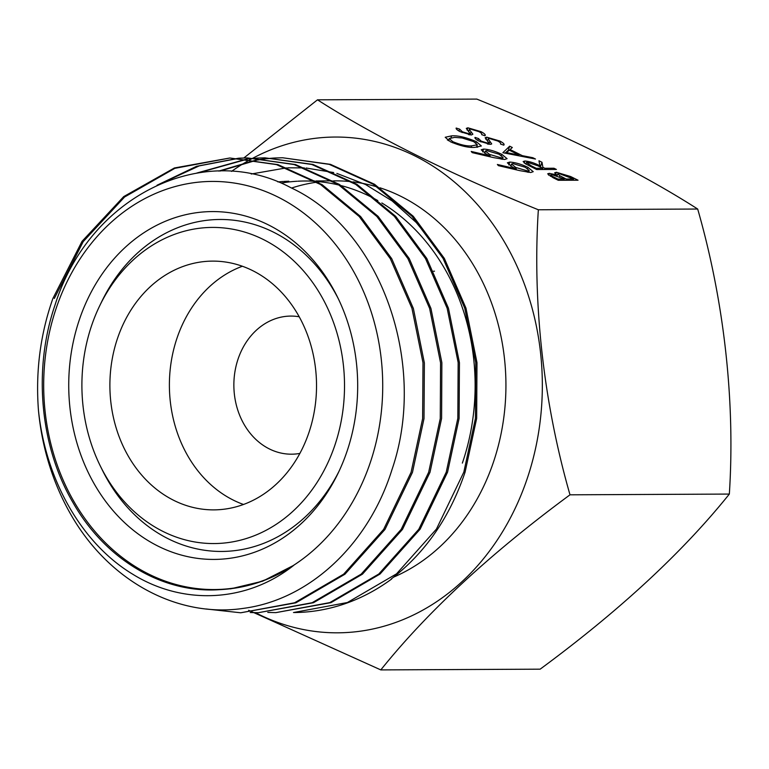 <?xml version="1.0" encoding="UTF-8"?>
<svg xmlns="http://www.w3.org/2000/svg" width="769" height="769" viewBox="0 0 769 769"><rect width="100%" height="100%" fill="white"/><g stroke="black" fill="none" stroke-linecap="round" stroke-linejoin="round"><path stroke-width="1.15" d="M317.491 99.826L476.828 99.095C566.926 135.777 640.548 172.419 697.685 209.033C724.138 301.044 735.347 401.447 729.339 494.073C682.689 552.219 619.631 610.586 540.146 669.174L380.809 669.905C427.449 611.759 490.516 553.401 570.002 494.813C543.539 402.802 532.331 302.409 538.348 209.774C448.683 173.304 375.07 136.661 317.491 99.826L243.831 157.981M231.527 171.391A247.887 205.929 89.7 0 1 244.869 162.692M245.744 162.172A247.887 205.929 89.7 0 1 250.848 159.27M251.107 159.135A247.887 205.929 89.7 0 1 252.251 158.51M252.501 158.385A247.887 205.929 89.7 0 1 253.222 158.001M253.299 157.953A247.887 205.929 89.7 0 1 480.212 207.784A247.887 205.929 89.7 0 1 526.823 479.721A247.887 205.929 89.7 0 1 255.471 612.691M243.513 504.474A124.386 103.334 89.7 0 1 177.168 337.658A124.386 103.334 89.7 0 1 242.418 266.237M308.754 433.062A124.386 103.334 89.7 0 1 213.782 509.876A124.386 103.334 89.7 0 1 117.667 337.927A124.386 103.334 89.7 0 1 212.638 261.114A124.386 103.334 89.7 0 1 308.754 433.062M299.237 316.78A69.056 57.367 -90.3 0 0 290.903 316.078A69.056 57.367 -90.3 0 0 238.179 358.729A69.056 57.367 -90.3 0 0 291.547 454.191A69.056 57.367 -90.3 0 0 299.872 453.422M91.79 325.047A158.078 131.316 89.7 0 1 99.701 305.783A158.078 131.316 89.7 0 1 271.361 243.888A158.078 131.316 89.7 0 1 334.63 445.943A158.078 131.316 89.7 0 1 222.866 543.154A158.078 131.316 89.7 0 1 100.441 466.254A158.078 131.316 89.7 0 1 91.79 325.047M99.701 305.783L101.652 301.746A165.998 137.901 89.7 0 1 338.273 298.68M346.8 451.999A173.919 144.476 89.7 0 1 338.1 473.204A173.919 144.476 89.7 0 1 149.224 541.299A173.919 144.476 89.7 0 1 79.611 318.991A173.919 144.476 89.7 0 1 202.583 212.023A173.919 144.476 89.7 0 1 337.283 296.642A173.919 144.476 89.7 0 1 346.8 451.999M339.071 471.157A165.998 137.901 89.7 0 1 102.421 470.263L100.441 466.254M281.56 183.022A204.064 169.526 89.7 0 1 288.961 181.955M289.682 181.878A204.064 169.526 89.7 0 1 296.997 181.253M297.911 181.205A204.064 169.526 89.7 0 1 304.668 181.003A204.064 169.526 89.7 0 1 315.328 181.359M316.915 181.484A204.064 169.526 89.7 0 1 339.187 185.118M341.378 185.675A204.064 169.526 89.7 0 1 377.829 200.594M381.857 202.968A204.064 169.526 89.7 0 1 462.361 463.101M291.547 188.049A204.064 169.526 89.7 0 1 296.334 186.569M296.978 186.377A204.064 169.526 89.7 0 1 304.822 184.377M305.485 184.224A204.064 169.526 89.7 0 1 313.396 182.705M314.117 182.589A204.064 169.526 89.7 0 1 316.751 182.195M317.876 182.051A204.064 169.526 89.7 0 1 320.077 181.782M333.506 180.878L335.476 180.869A204.064 169.526 89.7 0 1 351.327 181.686M352.923 181.869A204.064 169.526 89.7 0 1 377.627 187.069M379.963 187.799A204.064 169.526 89.7 0 1 493.169 462.957A204.064 169.526 89.7 0 1 393.641 577.125M436.994 248.416L416.26 222.51L392.132 200.93L365.515 184.493L336.851 173.41M333.669 172.544L306.033 168.017M304.399 167.902L287.702 167.805M286.481 167.863L251.213 174.015M293.489 612.537L347.396 602.521L396.525 573.847L436.427 529.101L463.832 472.108L475.425 418.403L475.742 362.564L464.726 308.1L443.079 258.432L412.011 216.281L373.244 184.243L329.228 164.355L282.608 157.76L274.475 158.001M273.812 158.039L265.699 158.722M265.026 158.798L256.913 159.933M256.221 160.039L218.732 171.074M220.011 171.054L256.865 160.144M257.548 160.029L265.661 158.866M266.334 158.789L274.446 158.068M275.11 158.03L281.781 157.78M282.608 157.76L330.459 164.355L374.532 184.272L413.299 216.31L444.347 258.413L465.976 308.148L476.982 362.641L476.655 418.451L465.101 472.099C449.875 517.287 425.238 552.911 391.2 578.999L391.652 578.999A227.413 188.924 89.7 0 1 294.402 612.537M206.14 608.981L240.716 612.787L294.565 602.79L343.647 574.174L383.616 529.418L411.069 472.349L422.633 418.624L422.998 362.776L411.953 308.321L390.306 258.663L359.219 216.512L320.49 184.483L276.446 164.604L229.825 158.001L174.39 167.978L123.732 196.585L82.023 241.36L52.898 298.468C40.315 334.227 35.499 371.494 38.45 410.252C45.592 480.087 81.841 543.529 132.691 574.193C182.811 605.376 246.474 602.838 293.835 565.263C270.775 580.239 246.147 588.362 219.963 589.631C162.874 593.851 105.363 559.601 72.978 502.57C39.921 446.26 32.894 369.293 55.06 304.918C89.146 196.201 202.699 140.391 291.018 187.79C381.232 229.508 428.333 364.237 391.921 469.821C368.553 544.625 309.417 599.637 243.763 608.317C178.321 618.209 110.246 581.97 71.978 516.46A227.413 188.924 89.7 0 1 38.45 410.252M54.33 298.459L83.225 241.62L124.578 196.999L174.842 168.334L229.921 158.01M229.825 158.001L277.965 164.633L322.028 184.589L360.632 216.55L391.709 258.653L413.386 308.504L424.373 362.949L424.007 418.596L412.472 472.349L384.981 529.457L344.925 574.222L295.892 602.809L240.716 612.787M250.194 612.528L258.307 612.701L312.118 602.723L361.17 574.145L401.178 529.38L428.66 472.272L440.262 418.528L440.57 362.881L429.621 308.417L407.906 258.576L376.877 216.483L338.225 184.502L294.181 164.556L247.426 157.924L239.303 158.164M238.621 158.203L196.566 166.315L157.011 185.252M161.538 183.262L199.229 165.883L239.313 158.231M239.995 158.193L246.551 157.943M247.426 157.924L295.527 164.556L339.446 184.445L378.127 216.377L409.262 258.576L430.928 308.388L441.867 362.66L441.598 418.423L430.015 472.262L402.485 529.399L362.468 574.155L313.454 602.723L258.307 612.701M267.795 612.441L275.898 612.624L329.766 602.617L378.79 574.03L418.778 529.293L446.241 472.185L457.824 418.355L458.161 362.545L447.164 308.263L425.488 258.509L394.343 216.3L355.672 184.329L311.762 164.47L265.007 157.837L256.894 158.078M247.435 158.875L196.816 173.044M198.777 172.737L248.089 158.952M248.772 158.866L256.875 158.154M257.557 158.116L264.844 157.847M265.007 157.837L312.925 164.431L356.951 184.32L395.708 216.368L426.814 258.509L448.442 308.186L459.439 362.66L459.093 418.499L447.558 472.185L420.134 529.178L380.049 574.02L330.949 602.656L275.898 612.624M56.454 307.465A204.064 169.526 89.7 0 1 277.763 196.941A204.064 169.526 89.7 0 1 369.956 463.534A204.064 169.526 89.7 0 1 293.777 565.205A204.064 169.526 89.7 0 1 99.768 536.897A204.064 169.526 89.7 0 1 56.454 307.465M491.535 144.063L490.228 144.351L478.924 141.035C475.963 139.458 474.656 138.257 475.011 137.411L478.433 138.507L481.211 141.16L487.7 143.13L488.45 142.227L485.133 137.776L486.71 137.18L499.821 141.025C503.455 142.947 504.772 144.332 503.782 145.158L500.494 144.024C501.148 143.399 500.254 142.409 497.793 141.035L489.132 138.401L488.171 138.891L491.689 143.861M488.2 138.728L487.421 141.083L488.2 138.728M488.171 144.159L488.45 142.227M556.41 169.449L536.695 169.545L525.362 163.759L523.141 161.528L524.881 161.009C529.514 161.394 534.503 162.99 539.867 165.787L538.973 160.769L541.991 162.269L542.885 167.286L544.865 168.276L553.968 168.238L556.41 169.449M476.309 141.64L481.375 145.985L474.733 147.36C468.744 147.888 460.631 146.023 450.403 141.756L445.213 137.267L451.624 135.853C457.795 135.402 466.024 137.324 476.309 141.64L475.876 142.88M519.777 170.641L498.389 165.643L497.38 164.47L516.316 168.892L512.558 167.142L507.367 162.817L509.77 162.086C515.028 162.365 521.084 164.114 527.947 167.344L533.225 171.679L530.735 172.506L519.777 170.641M538.348 209.774L697.685 209.033M493.621 157.626L472.233 152.627L471.224 151.445L490.161 155.876L486.402 154.127L481.211 149.792L483.614 149.071C488.873 149.34 494.928 151.089 501.792 154.319L507.069 158.664L504.579 159.481L493.621 157.626M578.028 180.215L558.323 180.302L553.007 177.668L547.663 173.842L549.249 173.342L556.593 174.88L554.651 172.804L556.391 172.256L570.675 176.553L578.028 180.215M502.868 152.704L509.674 146.187L512.327 147.504L510.039 149.542L522.362 155.674L532.821 157.712L535.484 159.039L502.868 152.704M481.654 134.652C482.317 134.027 481.423 133.027 478.962 131.662L470.292 129.019L469.34 129.519L472.877 134.2L471.387 134.979L460.093 131.662C457.132 130.086 455.825 128.875 456.18 128.038L459.602 129.125L462.38 131.787L468.869 133.758L469.619 132.854L466.302 128.394L467.879 127.808L480.99 131.653C484.624 133.575 485.941 134.96 484.951 135.786L481.663 134.652M468.571 131.691L469.369 129.355L468.59 131.71M469.34 134.777L469.619 132.854M570.002 494.813L729.339 494.073M248.666 610.298L380.809 669.905M293.835 565.263L262.652 581.181L230.46 588.891M277.859 181.917L282.934 181.494M283.799 181.436L288.817 181.215M516.018 169.766L516.316 168.892M508.799 164.912L509.77 162.086M527.524 168.555L527.947 167.344M512.952 163.605L511.52 164.047L515.72 167.45L527.774 170.987L529.235 170.535L525.256 167.277L512.952 163.605M515.374 168.478L515.72 167.45M527.361 172.198L527.774 170.987M489.863 156.741L490.161 155.876M482.644 151.897L483.614 149.071M501.369 155.53L501.792 154.319M486.796 150.589L485.364 151.032L489.565 154.425L501.619 157.962L503.08 157.51L499.1 154.252L486.796 150.589M489.219 155.453L489.565 154.425M501.205 159.183L501.619 157.962M476.684 146.668L477.636 147.254M447.395 140.054L448.75 139.977M451.019 137.622L451.624 135.853M452.826 141.698C460.871 144.947 467.148 146.331 471.666 145.841L477.328 144.783L473.675 141.602L462.15 137.987L454.671 137.372L449.231 138.555L452.826 141.698L452.47 142.726M548.624 175.188L549.249 173.342M556.371 175.534L556.593 174.88M555.708 174.255L556.391 172.256M570.377 177.418L570.675 176.553M554.286 178.302L554.584 177.428L557.9 179.081L564.215 179.052L551.729 174.553L550.806 174.813L550.316 176.255M557.602 179.946L557.9 179.081M551.729 174.553C550.181 174.861 551.133 175.813 554.584 177.428M563.792 180.282L564.215 179.052M564.619 178.235L566.244 179.042L573.568 179.014L558.832 173.467L557.785 173.804L559.765 175.707L564.619 178.235L563.917 180.282M565.821 180.273L566.244 179.042M559.409 176.726L559.765 175.707M573.145 180.234L573.568 179.014M524.198 162.999L524.881 161.009M539.569 166.652L539.867 165.787M539.8 165.969L540.588 166.364L541.991 162.269M540.588 166.364L540.742 167.238M542.587 168.161L542.885 167.286M544.452 169.507L544.865 168.276M553.545 169.468L553.968 168.238M531.177 165.777L536.281 168.315L542.847 168.286L537.896 165.806L527.313 162.23L526.361 162.538L531.177 165.777L530.879 166.642M535.983 169.19L536.281 168.315M542.424 169.516L542.847 168.286M505.06 153.127L508.28 150.282L509.674 146.187M508.28 150.282L508.867 150.57M509.741 150.407L510.039 149.542M522.103 156.434L522.362 155.674M532.561 158.462L532.821 157.712M509.299 150.186L506.56 152.608L519.017 155.03L509.299 150.186M506.3 153.367L506.56 152.608M518.758 155.79L519.017 155.03M499.475 142.025L499.821 141.025M477.77 140.429L478.433 138.507M480.942 141.957L481.211 141.16M487.402 144.014L487.7 143.13M485.931 139.477L486.71 137.18M480.644 132.653L480.99 131.653M458.939 131.047L459.602 129.125M462.111 132.585L462.38 131.787M468.571 134.633L468.869 133.758M467.1 130.105L467.879 127.808M471.176 147.273L471.666 145.841M488.93 144.264L489.93 141.352M470.099 134.892L471.099 131.97M304.668 181.003L314.636 180.965M316.001 180.955L332.189 180.878M434.485 271.188L433.505 271.217M511.52 164.047L510.779 166.2M529.235 170.535L528.611 172.362M485.364 151.032L484.624 153.185M503.08 157.51L502.455 159.346M449.231 138.555L448.49 140.737M477.328 144.783L476.453 147.321M557.785 173.804L557.102 175.784M526.361 162.538L525.842 164.047"/></g></svg>
